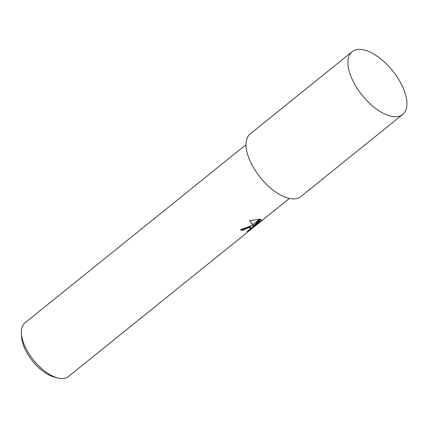 <?xml version="1.0" encoding="UTF-8"?>
<svg xmlns="http://www.w3.org/2000/svg" width="428" height="428" viewBox="0 0 428 428"><rect width="100%" height="100%" fill="white"/><g stroke="black" fill="none" stroke-linecap="round" stroke-linejoin="round"><path stroke-width="0.64" d="M352.137 51.718L250.246 133.862A40.285 19.533 51.1 0 0 255.816 171.334A40.285 19.533 51.1 0 0 293.357 198.897A40.285 19.533 51.1 0 0 300.814 196.591L402.705 114.453A40.285 19.533 51.1 0 0 397.136 76.981A40.285 19.533 51.1 0 0 359.59 49.413A40.285 19.533 51.1 0 0 352.137 51.718A40.285 19.533 51.1 0 0 357.706 89.19A40.285 19.533 51.1 0 0 395.253 116.758A40.285 19.533 51.1 0 0 402.705 114.453M246.025 144.653L24.99 322.84A34.534 16.74 51.1 0 0 21.4 333.171A34.534 16.74 51.1 0 0 57.475 377.924A34.534 16.74 51.1 0 0 61.948 378.587A34.534 16.74 51.1 0 0 68.336 376.608L289.371 198.426M253.702 225.77L252.771 224.823L259.7 219.232L260.727 219.318L254.302 225.936L261.818 219.874L261.048 221.116L251.771 228.595L247.122 231.58L250.931 228.22L250.936 227.873L249.235 227.675L251.718 225.674L253.702 225.77L252.878 224.737M240.793 229.531A33.956 16.462 51.1 0 0 242.548 229.922L244.623 228.611L249.749 227.124M242.548 229.922L242.804 230.408A34.534 16.74 -128.9 0 1 240.397 229.836L251.525 225.69L249.026 227.707L244.88 229.098L242.804 230.408M260.818 220.682L261.048 221.116M250.573 228.766L254.264 225.866M251.509 228.092L251.771 228.595M252.702 224.743L249.503 220.639L259.539 219.232L252.771 224.823M249.583 220.613L252.809 224.657M249.915 227.124L250.936 227.873M254.302 225.936L254.045 225.444L260.085 219.254M21.4 333.171L21.577 336.724A31.078 15.066 51.1 0 0 54.046 377.004L57.475 377.924"/></g></svg>
